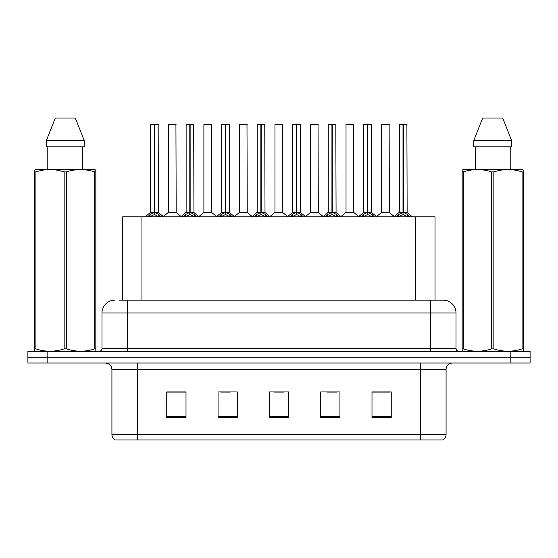 <?xml version="1.0" encoding="UTF-8"?>
<svg xmlns="http://www.w3.org/2000/svg" width="558" height="558" viewBox="0 0 558 558"><rect width="100%" height="100%" fill="white"/><g stroke="black" fill="none" stroke-linecap="round" stroke-linejoin="round"><path stroke-width="0.84" d="M122.704 300.162L122.704 216.783L435.038 216.783L435.038 300.162M446.079 434.473C446.002 436.858 444.956 438.7 442.94 439.983L420.425 439.983L420.425 434.473L446.079 434.473L446.079 369.438A6.417 6.417 0 0 1 452.496 363.021M420.425 439.983L115.06 439.983A6.417 6.417 0 0 1 111.921 434.473L111.921 369.438C111.544 365.539 109.403 363.404 105.504 363.021M47.144 351.477L530.1 351.477L530.1 357.246L27.9 357.246L27.9 363.021L47.144 363.021L47.144 357.246L27.9 357.246L27.9 351.477L47.144 351.477L47.144 357.246L530.1 357.246L530.1 363.021L47.144 363.021M391.242 417.6L391.242 391.946L371.998 391.946L371.998 417.6L391.242 417.6M339.934 417.6L339.934 391.946L320.69 391.946L320.69 417.6L339.934 417.6M186.002 417.6L186.002 391.946L166.758 391.946L166.758 417.6L186.002 417.6M237.31 417.6L237.31 391.946L218.066 391.946L218.066 417.6L237.31 417.6M288.619 417.6L288.619 391.946L269.381 391.946L269.381 417.6L288.619 417.6M408.756 439.983L149.244 439.983M371.998 392.079L390.216 392.079M380.598 392.079L372.451 392.079M220.696 392.079L230.321 392.079M185.165 392.079L177.019 392.079M167.4 392.079L186.002 392.079M327.295 392.079L336.913 392.079M273.999 392.079L283.617 392.079M119.593 300.162L438.7 300.162M119.3 300.162L127.636 300.162L127.636 312.996L101.981 312.996L101.981 348.269A3.208 3.208 0 0 1 98.773 351.477M114.808 300.162A12.827 12.827 0 0 0 101.981 312.996M443.191 300.162A12.827 12.827 0 0 1 456.019 312.996L430.364 312.996L430.364 300.162L442.996 300.162M456.019 312.996L456.019 348.269C456.214 350.215 457.281 351.289 459.227 351.477M147.737 216.936L150.074 214.474L154.273 212.347L154.273 214.586L154.392 211.656L154.615 212.347L158.814 214.474L161.15 216.936M150.597 124.553L154.28 124.427L150.597 124.553L150.597 212.298L154.273 212.347M154.28 124.427L150.723 124.427M155.033 212.549L158.409 212.549L158.165 124.427L154.608 124.427L154.615 212.298L158.291 212.298L154.615 212.298M154.273 124.553L154.273 212.298L150.597 212.298L145.247 216.783M154.608 124.427L154.615 212.347M153.164 124.427L155.724 124.427M158.814 214.474L158.814 216.783L154.615 214.586M154.273 214.586L150.695 216.358M154.392 124.427L154.273 212.298M173.182 212.298L168.244 212.549L176.175 212.549L175.93 124.427L168.363 124.553L168.363 212.298L172.38 212.298M172.157 124.427L168.488 124.427M183.275 216.936L185.605 214.474L189.811 212.347L189.811 214.586L189.922 211.656L190.145 212.347L194.344 214.474L196.681 216.936M186.128 124.553L189.818 124.427L186.128 124.553L186.128 212.298L189.811 212.347M189.818 124.427L186.253 124.427M190.564 212.549L193.94 212.549L193.696 124.427L190.139 124.427L190.145 212.298L193.828 212.298L190.145 212.298M189.811 124.553L189.811 212.298L186.128 212.298L180.778 216.783M190.139 124.427L190.145 212.347M188.695 124.427L191.261 124.427M194.344 214.474L194.344 216.783L190.145 214.586M189.811 214.586L186.226 216.358M189.922 124.427L189.811 212.298M218.806 216.936L221.135 214.474L225.341 212.347L225.341 214.586L225.453 211.656L225.676 212.347L229.882 214.474L232.212 216.936M221.659 124.553L225.348 124.427L221.659 124.553L221.659 212.298L225.341 212.347M225.348 124.427L221.791 124.427M229.359 124.553L225.669 124.427L225.676 212.298L229.359 212.298L229.359 124.553L225.676 124.553M225.341 124.553L225.341 212.298L221.666 212.298L216.316 216.783M225.669 124.427L225.676 212.347M224.225 124.427L226.792 124.427M229.882 214.474L229.882 216.783L225.676 214.586M225.341 214.586L221.756 216.358M225.453 124.427L225.341 212.298M254.336 216.936L256.673 214.474L260.872 212.347L260.872 214.586L260.984 211.656L261.207 212.347L265.413 214.474L267.742 216.936M257.196 124.553L260.879 124.427L257.196 124.553L257.196 212.298L260.872 212.347M260.879 124.427L257.322 124.427M261.632 212.549L265.008 212.549L264.764 124.427L261.207 124.427L261.207 212.298L264.89 212.298L261.207 212.298M260.872 124.553L260.872 212.298L257.196 212.298L251.846 216.783M261.207 124.427L261.207 212.347M259.756 124.427L262.323 124.427M265.413 214.474L265.413 216.783L261.207 214.586M260.872 214.586L257.287 216.358M260.984 124.427L260.872 212.298M289.867 216.936L292.204 214.474L296.403 212.347L296.403 214.586L296.521 211.656L296.744 212.347L300.943 214.474L303.28 216.936M292.727 124.553L296.41 124.427L292.727 124.553L292.727 212.298L296.403 212.347M296.41 124.427L292.852 124.427M297.163 212.549L300.539 212.549L300.295 124.427L296.737 124.427L296.744 212.298L300.42 212.298L296.744 212.298M296.403 124.553L296.403 212.298L292.727 212.298L287.377 216.783M296.737 124.427L296.744 212.347M295.294 124.427L297.853 124.427M300.943 214.474L300.943 216.783L296.744 214.586M296.403 214.586L292.824 216.358M296.521 124.427L296.403 212.298M208.713 212.298L203.775 212.549L211.705 212.549L211.461 124.427L203.893 124.553L203.893 212.298L207.911 212.298M207.688 124.427L204.026 124.427M244.244 212.298L239.312 212.549L247.243 212.549L246.992 124.427L239.424 124.553L239.424 212.298L243.441 212.298M243.218 124.427L239.556 124.427M279.781 212.298L274.843 212.549L282.773 212.549L282.529 124.427L274.961 124.553L274.961 212.298L278.972 212.298M277.528 124.427L275.087 124.427M95.439 351.477L95.837 351.247L95.837 348.883L94.707 348.883L94.707 171.913C85.318 168.809 75.895 168.809 66.43 171.913L64.156 171.913C54.775 168.809 45.344 168.809 35.879 171.913L34.749 171.913L34.749 170.155L36.235 169.325L34.749 170.155L34.749 349.692M66.43 171.913L66.43 348.883C75.811 351.986 85.241 351.986 94.707 348.883M66.43 348.883L64.156 348.883L64.156 171.913M35.879 171.913L35.879 348.883C45.268 351.986 54.691 351.986 64.156 348.883M35.879 348.883L34.749 348.883L34.749 351.247L35.147 351.477M95.837 178.944L95.837 170.155L94.351 169.325L95.837 170.155L95.837 171.913L94.707 171.913M94.351 169.325L36.235 169.325M47.8 146.873L47.8 169.325M82.786 169.325L82.786 146.873L82.786 169.325M75.309 118.017L84.188 140.463L84.188 146.873L46.398 146.873L46.398 140.463L55.277 118.017L46.398 140.463L84.188 140.463L75.309 118.017L55.277 118.017M95.837 349.692L95.837 171.913M522.853 351.477L523.251 351.247L523.251 348.883L522.121 348.883L522.121 171.913C512.732 168.809 503.309 168.809 493.844 171.913L491.57 171.913C482.189 168.809 472.759 168.809 463.293 171.913L462.163 171.913L462.163 170.155L463.649 169.325L462.163 170.155L462.163 349.692M493.844 171.913L493.844 348.883C503.225 351.986 512.656 351.986 522.121 348.883M493.844 348.883L491.57 348.883L491.57 171.913M463.293 171.913L463.293 348.883C472.682 351.986 482.105 351.986 491.57 348.883M463.293 348.883L462.163 348.883L462.163 351.247L462.561 351.477M523.251 178.944L523.251 170.155L521.765 169.325L523.251 170.155L523.251 171.913L522.121 171.913M521.765 169.325L463.649 169.325M475.214 146.873L475.214 169.325M510.2 169.325L510.2 146.873L510.2 169.325M502.723 118.017L511.602 140.463L511.602 146.873L473.812 146.873L473.812 140.463L482.691 118.017L473.812 140.463L511.602 140.463L502.723 118.017L482.691 118.017M523.251 349.692L523.251 171.913M325.405 216.936L327.734 214.474L331.94 212.347L331.94 214.586L332.052 211.656L332.275 212.347L336.474 214.474L338.811 216.936M328.257 124.553L331.947 124.427L328.257 124.553L328.257 212.298L331.94 212.347M331.947 124.427L328.383 124.427M332.694 212.549L336.069 212.549L335.825 124.427L332.268 124.427L332.275 212.298L335.958 212.298L332.275 212.298M331.94 124.553L331.94 212.298L328.257 212.298L322.908 216.783M332.268 124.427L332.275 212.347M330.824 124.427L333.391 124.427M336.474 214.474L336.474 216.783L332.275 214.586M331.94 214.586L328.355 216.358M332.052 124.427L331.94 212.298M360.935 216.936L363.265 214.474L367.471 212.347L367.471 214.586L367.582 211.656L367.806 212.347L372.012 214.474L374.341 216.936M363.788 124.553L367.478 124.427L363.788 124.553L363.788 212.298L367.471 212.347M367.478 124.427L363.921 124.427M368.231 212.549L371.607 212.549L371.356 124.427L367.799 124.427L367.806 212.298L371.489 212.298L367.806 212.298M367.471 124.553L367.471 212.298L363.795 212.298L358.445 216.783M367.799 124.427L367.806 212.347M366.355 124.427L368.922 124.427M372.012 214.474L372.012 216.783L367.806 214.586M367.471 214.586L363.886 216.358M367.582 124.427L367.471 212.298M396.466 216.936L398.803 214.474L403.002 212.347L403.002 214.586L403.113 211.656L403.336 212.347L407.542 214.474L409.872 216.936M399.326 124.553L403.009 124.427L399.326 124.553L399.326 212.298L403.002 212.347M403.009 124.427L399.451 124.427M403.762 212.549L407.138 212.549L406.894 124.427L403.336 124.427L403.336 212.298L407.019 212.298L403.336 212.298M403.002 124.553L403.002 212.298L399.326 212.298L393.976 216.783M403.336 124.427L403.336 212.347M401.886 124.427L404.452 124.427M407.542 214.474L407.542 216.783L403.336 214.586M403.002 214.586L399.423 216.358M403.113 124.427L403.002 212.298M315.312 212.298L310.374 212.549L318.304 212.549L318.06 124.427L310.492 124.553L310.492 212.298L314.51 212.298M313.059 124.427L310.618 124.427M353.723 124.553L346.023 124.553L346.023 212.298L353.723 212.298L353.723 124.553L346.023 124.553M348.59 124.427L346.155 124.427M350.843 212.298L350.04 212.298M349.706 212.298L346.023 212.298L340.987 216.532M386.373 212.298L381.442 212.549L389.372 212.549L389.128 124.427L381.553 124.553L381.553 212.298L385.571 212.298M384.12 124.427L381.686 124.427M141.948 300.162L141.948 216.783M415.794 300.162L415.794 216.783M420.425 363.021L420.425 369.438L111.921 369.438M446.079 369.438L420.425 369.438L420.425 434.473L137.575 434.473L137.575 439.983M111.921 434.473L137.575 434.473L137.575 363.021M510.856 363.021L510.856 351.477M288.619 416.707L269.381 416.707M237.31 416.707L218.066 416.707M186.002 416.707L166.758 416.707M339.934 416.707L320.69 416.707M391.242 416.707L371.998 416.707M127.636 351.477L127.636 348.269L456.019 348.269M101.981 348.269L127.636 348.269L127.636 312.996L430.364 312.996L430.364 351.477M153.855 212.549L150.479 212.549M158.291 124.553L154.615 124.553M159.49 215.053L159.49 216.783M149.398 215.053L149.398 216.783M150.074 214.474L150.074 216.783M176.056 124.553L168.363 124.553M189.385 212.549L186.009 212.549M193.828 124.553L190.145 124.553M195.021 215.053L195.021 216.783M184.928 215.053L184.928 216.783M185.605 214.474L185.605 216.783M224.916 212.549L221.547 212.549M225.676 212.298L229.352 212.298L226.102 212.549M230.552 215.053L230.552 216.783M220.466 215.053L220.466 216.783M221.135 214.474L221.135 216.783M260.453 212.549L257.078 212.549M264.89 124.553L261.207 124.553M266.089 215.053L266.089 216.783M255.996 215.053L255.996 216.783M256.673 214.474L256.673 216.783M295.984 212.549L292.608 212.549M300.42 124.553L296.744 124.553M301.62 215.053L301.62 216.783M291.527 215.053L291.527 216.783M292.204 214.474L292.204 216.783M211.594 124.553L203.893 124.553M247.124 124.553L239.424 124.553M282.655 124.553L274.961 124.553M331.515 212.549L328.139 212.549M335.958 124.553L332.275 124.553M337.151 215.053L337.151 216.783M327.058 215.053L327.058 216.783M327.734 214.474L327.734 216.783M367.045 212.549L363.676 212.549M371.489 124.553L367.806 124.553M372.681 215.053L372.681 216.783M362.595 215.053L362.595 216.783M363.265 214.474L363.265 216.783M402.583 212.549L399.207 212.549M407.019 124.553L403.336 124.553M408.219 215.053L408.219 216.783M398.126 215.053L398.126 216.783M398.803 214.474L398.803 216.783M318.186 124.553L310.492 124.553M349.873 212.298L353.835 212.549L345.904 212.549M389.254 124.553L381.553 124.553M158.409 212.549L163.64 216.783M168.244 212.549L163.327 216.532M176.175 212.549L181.092 216.532M193.94 212.549L199.171 216.783M229.477 212.549L234.702 216.783M265.008 212.549L270.239 216.783M300.539 212.549L305.77 216.783M203.775 212.549L198.857 216.532M211.705 212.549L216.623 216.532M239.312 212.549L234.395 216.532M247.243 212.549L252.16 216.532M274.843 212.549L269.926 216.532M282.773 212.549L287.691 216.532M336.069 212.549L341.301 216.783M371.607 212.549L376.831 216.783M407.138 212.549L412.369 216.783M310.374 212.549L305.456 216.532M318.304 212.549L323.221 216.532M353.835 212.549L358.752 216.532M381.442 212.549L376.524 216.532M389.372 212.549L394.29 216.532"/></g></svg>

